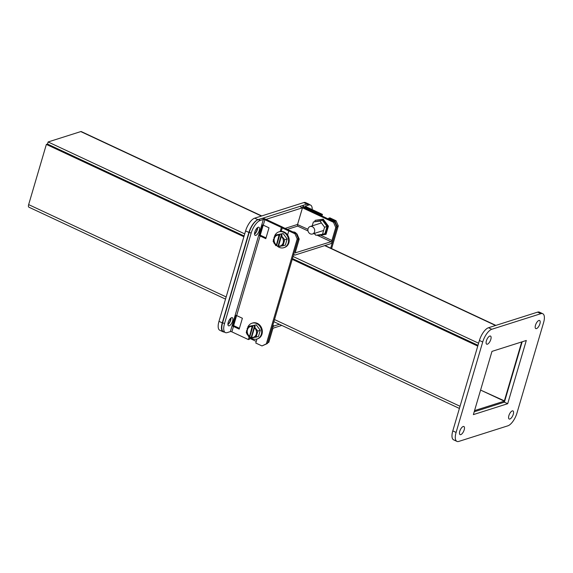 <?xml version="1.0" encoding="UTF-8"?>
<svg xmlns="http://www.w3.org/2000/svg" width="573" height="573" viewBox="0 0 573 573"><rect width="100%" height="100%" fill="white"/><g stroke="black" fill="none" stroke-linecap="round" stroke-linejoin="round"><path stroke-width="0.86" d="M281.794 325.414L273.543 328.035A1.146 0.466 -64.9 0 0 272.669 329.253L268.837 342.282L267.727 342.633M279.388 324.289L274.159 325.951A3.438 1.397 115.1 0 0 271.688 329.174M267.663 342.84L268.837 342.282M236.606 315.551L233.626 325.686M249.756 338.364L256.267 341.401M312.199 209.596A11.94 4.849 115.1 0 0 310.566 205.084A11.94 4.849 115.1 0 0 308.704 205.048L305.559 206.051A1.146 0.365 -163.6 0 0 305.409 206.165A1.146 0.365 -163.6 0 0 305.939 206.674L322.449 214.388L321.962 216.021M338.278 225.905L337.146 226.263L334.919 221.106L328.723 218.206L329.855 217.847L336.05 220.748L338.278 225.905L331.602 248.596M337.146 226.263L330.7 248.173M334.919 221.106L336.05 220.748M328.723 218.206L328.472 219.065M321.066 215.598L321.317 214.746L322.449 214.388M310.566 205.084L308.668 204.196A11.94 4.849 115.1 0 0 306.806 204.16L303.661 205.163A3.438 1.103 16.4 0 0 303.21 205.521A3.438 1.103 16.4 0 0 304.815 207.032L321.317 214.746M257.628 227.553A4.477 1.819 -64.9 0 1 257.334 229.716A4.477 1.819 -64.9 0 1 254.534 234.178M259.232 230.604A4.477 1.819 -64.9 0 1 255.135 235.36A4.477 1.819 -64.9 0 1 254.82 232.008A4.477 1.819 -64.9 0 1 258.924 227.252A4.477 1.819 -64.9 0 1 259.232 230.604M231.012 317.986A4.477 1.819 -64.9 0 1 230.718 320.149A4.477 1.819 -64.9 0 1 227.911 324.612M232.617 321.038A4.477 1.819 -64.9 0 1 228.52 325.793A4.477 1.819 -64.9 0 1 228.204 322.441A4.477 1.819 -64.9 0 1 232.309 317.686A4.477 1.819 -64.9 0 1 232.617 321.038M233.469 326.431A1.146 0.365 -163.6 0 0 232.867 326.223L236.062 315.372A1.146 0.365 -163.6 0 1 236.663 315.58L242.386 318.259L239.192 329.11L233.469 326.431L231.872 331.86L248.374 339.574L249.126 337.017M248.209 326.431A8.28 7.084 72.4 0 1 251.955 323.229A8.28 7.084 72.4 0 1 256.675 323.595A8.28 7.084 72.4 0 1 261.66 331.681A8.28 7.084 72.4 0 1 256.969 339.008L255.787 343.041L261.983 345.934L266.338 343.857L297.215 238.955L294.988 233.791L288.792 230.898L287.589 234.973M280.183 231.506L281.379 227.438L264.876 219.717L263.279 225.146L269.002 227.818L265.808 238.669L260.085 235.997L236.663 315.58M231.872 331.86A1.146 0.365 16.4 0 0 230.36 331.595L227.216 332.591A11.94 4.849 115.1 0 1 225.354 332.562L223.456 331.674A11.94 4.849 115.1 0 1 222.625 322.728L249.241 232.287L251.139 233.175L224.523 323.616A11.94 4.849 115.1 0 0 225.354 332.562M230.36 331.595L263.365 219.459A1.146 0.365 -163.6 0 1 264.876 219.717M263.279 225.146A1.146 0.365 16.4 0 0 262.678 224.931L259.483 235.79A1.146 0.365 -163.6 0 1 260.085 235.997M259.698 235.08A3.438 1.103 -163.6 0 1 261.216 235.639L266.037 237.888M263.365 219.459L260.221 220.455L258.323 219.566L261.467 218.571A3.438 1.103 -163.6 0 1 266.008 219.359L282.51 227.073L281.379 227.438M282.51 227.073L281.243 231.392M297.215 238.955L298.347 238.59L296.112 233.433L289.924 230.539L288.792 230.898M296.112 233.433L294.988 233.791M266.338 343.857L267.469 343.499L298.347 238.59M267.469 343.499L261.983 345.934M250.107 337.168L249.506 339.216L248.374 339.574M233.075 325.514A3.438 1.103 -163.6 0 1 234.601 326.073L239.421 328.329M260.221 220.455A11.94 4.849 115.1 0 0 251.139 233.175M258.323 219.566A11.94 4.849 115.1 0 0 249.241 232.287M295.346 252.829L331.044 241.713L316.948 235.123M294.135 252.894A3.438 1.397 115.1 0 0 294.486 255.042A3.438 1.397 115.1 0 0 295.023 255.049L330.435 243.797A3.438 1.397 115.1 0 0 333.049 240.13L336.881 227.109L335.749 227.474L331.917 240.495A1.146 0.466 -64.9 0 1 331.044 241.713M295.639 252.965A1.146 0.466 -64.9 0 1 295.46 252.965A1.146 0.466 -64.9 0 1 295.382 252.106L299.213 239.077L298.096 239.435M266.03 219.373L302.465 207.791L297.566 224.437L297.645 226.099L297.573 224.437L302.472 207.798L333.522 222.31L335.749 227.474M263.222 225.117L260.242 235.252M288.771 230.969L282.26 227.932M299.213 239.077L296.979 233.92L296.406 234.106M296.979 233.92L296.162 233.54M289.816 230.575L282.489 227.152M336.881 227.109L334.653 221.952L333.522 222.31M300.567 206.91L302.465 207.791L303.604 207.433L334.653 221.952M297.53 224.58L307.945 229.286M264.031 218.514L264.927 218.936M535.483 325.235A4.477 1.819 -64.9 0 1 539.587 320.479A4.477 1.819 -64.9 0 1 539.895 323.831A4.477 1.819 -64.9 0 1 535.791 328.587A4.477 1.819 -64.9 0 1 535.483 325.235M459.775 431.268A4.477 1.819 -64.9 0 1 463.879 426.513A4.477 1.819 -64.9 0 1 464.187 429.865A4.477 1.819 -64.9 0 1 460.083 434.62A4.477 1.819 -64.9 0 1 459.775 431.268M486.391 340.828A4.477 1.819 -64.9 0 1 490.495 336.072A4.477 1.819 -64.9 0 1 490.803 339.431A4.477 1.819 -64.9 0 1 486.706 344.18A4.477 1.819 -64.9 0 1 486.391 340.828M508.867 415.669A4.477 1.819 -64.9 0 1 512.964 410.913A4.477 1.819 -64.9 0 1 513.279 414.265A4.477 1.819 -64.9 0 1 509.175 419.021A4.477 1.819 -64.9 0 1 508.867 415.669M488.497 327.735L537.589 312.135A11.94 4.849 -64.9 0 1 539.451 312.17L542.746 313.71A11.94 4.849 -64.9 0 1 543.576 322.656L516.961 413.09A11.94 4.849 -64.9 0 1 507.879 425.818L458.787 441.418A11.94 4.849 -64.9 0 1 456.925 441.382A11.94 4.849 -64.9 0 1 456.094 432.436L452.792 430.896L479.415 340.462A11.94 4.849 -64.9 0 1 488.497 327.735L491.792 329.274L540.883 313.675A11.94 4.849 -64.9 0 1 542.746 313.71M456.925 441.382L453.63 439.842A11.94 4.849 -64.9 0 1 452.792 430.896M474.208 411.765L504.398 402.167L522.168 341.795M479.415 340.462L482.71 342.002A11.94 4.849 -64.9 0 1 491.792 329.274M482.71 342.002L456.094 432.436M507.692 403.707L473.37 414.616L491.978 351.385L526.301 340.477L507.692 403.707L504.398 402.167M243.876 236.742L46.363 144.41L28.65 204.604A3.438 1.397 115.1 0 0 28.886 207.182L225.518 299.106M477.753 346.085L292.237 259.354M46.363 144.41L47.495 144.052L244.105 235.961L47.495 144.052L48.111 141.968L244.714 233.877M292.466 258.573L477.989 345.304L292.466 258.573M474.551 410.605L504.283 401.157L503.939 402.31M521.709 341.938L504.283 401.157L480.589 390.077L504.734 401.014M261.732 215.935L81.323 131.597A3.438 1.397 115.1 0 0 80.786 131.582L48.111 141.968M293.075 256.489L478.598 343.22M251.182 338.034A8.28 7.084 72.4 0 0 252.242 338.643A8.28 7.084 72.4 0 0 256.969 339.008L257.649 338.793A8.28 7.084 -107.6 0 0 262.341 331.459A8.28 7.084 -107.6 0 0 257.356 323.38A8.28 7.084 -107.6 0 0 252.636 323.007L251.955 323.229M251.117 337.998A8.28 7.084 72.4 0 1 249.764 336.817M250.186 326.631A5.572 4.77 -107.6 0 0 247.235 330.986A5.572 4.77 -107.6 0 0 249.563 336.315L249.004 337.06L246.247 332.691L248.08 326.474L256.289 324.898L260.285 330.306L258.452 336.523L251.11 338.049L251.676 337.304A5.572 4.77 -107.6 0 0 253.56 337.246M260.285 330.306L257.893 331.065L256.067 337.282M256.289 324.898L252.27 325.951L249.563 336.315M251.282 337.425A5.572 4.77 72.4 0 0 253.366 337.318A5.572 4.77 72.4 0 0 256.503 333.006A5.572 4.77 72.4 0 0 254.183 327.563L255.15 326.696L254.691 325.407L251.024 337.848L251.733 337.963M254.376 326.939L257.893 331.065M247.98 326.538L252.27 325.951M249.004 337.06L249.778 336.817L251.024 337.848M249.176 336.437A5.572 4.77 72.4 0 1 246.848 330.993A5.572 4.77 72.4 0 1 249.993 326.689A5.572 4.77 72.4 0 1 252.077 326.581M254.469 327.806L251.676 337.304M249.778 336.817L253.044 325.708M307.422 204.024A11.94 4.849 -64.9 0 1 308.926 204.153L305.631 202.613A11.94 4.849 115.1 0 0 303.769 202.577L254.677 218.177A11.94 4.849 115.1 0 0 245.595 230.898L218.979 321.338A11.94 4.849 115.1 0 0 219.81 330.284L223.105 331.824A11.94 4.849 -64.9 0 1 222.274 322.878L248.89 232.445A11.94 4.849 -64.9 0 1 257.728 219.803M224.179 332.011A11.94 4.849 -64.9 0 1 223.105 331.824M261.832 218.492L303.396 205.284M308.926 204.153A11.94 4.849 -64.9 0 1 309.563 204.611M230.668 318.259A4.477 1.819 -64.9 0 1 227.904 324.49M257.284 227.818A4.477 1.819 -64.9 0 1 254.519 234.056M296.456 233.677A3.918 3.352 -107.6 0 0 294.851 232.266A3.918 3.352 -107.6 0 0 293.032 231.993M283.85 247.679L284.53 247.464A8.28 7.084 -107.6 0 0 289.222 240.13A8.28 7.084 -107.6 0 0 284.237 232.044A8.28 7.084 -107.6 0 0 279.517 231.678L278.829 231.893A8.28 7.084 72.4 0 1 283.556 232.266A8.28 7.084 72.4 0 1 288.541 240.345A8.28 7.084 72.4 0 1 283.85 247.679A8.28 7.084 72.4 0 1 279.123 247.314A8.28 7.084 72.4 0 1 278.063 246.705M277.998 246.662A8.28 7.084 72.4 0 1 276.644 245.488L278.041 246.512M275.09 235.095A8.28 7.084 72.4 0 1 278.829 231.893M277.067 235.302A5.572 4.77 -107.6 0 0 274.116 239.657A5.572 4.77 -107.6 0 0 276.444 244.986L275.885 245.724L273.128 241.362L274.961 235.138L283.169 233.562L287.166 238.97L285.333 245.194L277.991 246.712L278.557 245.967A5.572 4.77 -107.6 0 0 280.441 245.917M287.166 238.97L284.774 239.729L282.947 245.953M283.169 233.562L279.151 234.622L276.444 244.986M278.163 246.096A5.572 4.77 72.4 0 0 280.247 245.982A5.572 4.77 72.4 0 0 283.384 241.677A5.572 4.77 72.4 0 0 281.064 236.234L282.031 235.36L281.572 234.078L277.905 246.519M281.257 235.603L284.774 239.729M274.861 235.202L279.151 234.622M275.885 245.724L276.659 245.48L279.925 234.371M276.057 245.108A5.572 4.77 72.4 0 1 273.729 239.664A5.572 4.77 72.4 0 1 276.874 235.36A5.572 4.77 72.4 0 1 278.958 235.245M281.35 236.47L278.557 245.967M312.349 226.707A3.918 3.352 72.4 0 1 314.713 230.532A3.918 3.352 72.4 0 1 312.493 233.999A3.918 3.352 72.4 0 1 310.258 233.827A3.918 3.352 72.4 0 1 307.902 230.002A3.918 3.352 72.4 0 1 310.122 226.536A3.918 3.352 72.4 0 1 312.349 226.707M327.957 226.328L322.742 219.273L315.143 220.333L323.215 219.122L328.429 226.177L326.037 234.293L325.564 234.443L327.957 226.328L328.429 226.177M317.607 235.03L317.965 235.51L325.564 234.443M322.742 219.273L323.215 219.122M315.143 220.333L314.792 221.522M322.484 234.35L324.92 233.576L327.018 226.457L322.449 220.276L313.352 221.98L320.013 221.049L324.583 227.23L322.484 234.35L315.823 235.281L314.419 233.383M312.206 225.869L313.352 221.98M322.449 220.276L320.013 221.049M327.018 226.457L324.583 227.23M274.159 325.951L272.82 325.328M308.704 205.048L306.806 204.16M304.557 207.884L304.815 207.032M224.523 323.616L222.625 322.728M315.05 234.235L313.71 233.612M308.016 230.948L297.645 226.099L287.288 229.393M285.139 228.383L297.566 224.437M320.5 235.152L331.917 240.495M537.589 312.135L540.883 313.675M28.65 204.604L226.156 296.936M274.517 319.548L460.04 406.278M495.559 325.493L324.705 245.616M261.424 216.035L80.786 131.582M256.21 329.432L256.912 333.2M256.267 335.391L253.782 337.676M254.806 327.534L254.319 327.119M251.626 326.044L252.206 326.137M249.57 326.331L247.092 328.616M246.447 330.8L247.149 334.568M248.553 336.473L249.04 336.888M222.274 322.878L218.979 321.338M248.89 232.445L245.595 230.898M257.95 219.703L254.677 218.177M307.021 204.103L303.769 202.577M283.091 238.103L283.793 241.87M283.148 244.062L280.663 246.34M281.687 236.198L281.193 235.79M278.034 246.54L278.614 246.626M278.507 234.715L279.087 234.801M276.451 235.002L273.973 237.279M273.328 239.471L274.03 243.239M275.434 245.144L275.921 245.552M303.21 205.521L302.544 207.77M293.627 254.634L294.486 255.042M273.88 321.711L459.403 408.442M495.867 325.392L325.013 245.523M312.493 233.999L323.63 230.461M310.122 226.536L321.403 222.947"/></g></svg>
